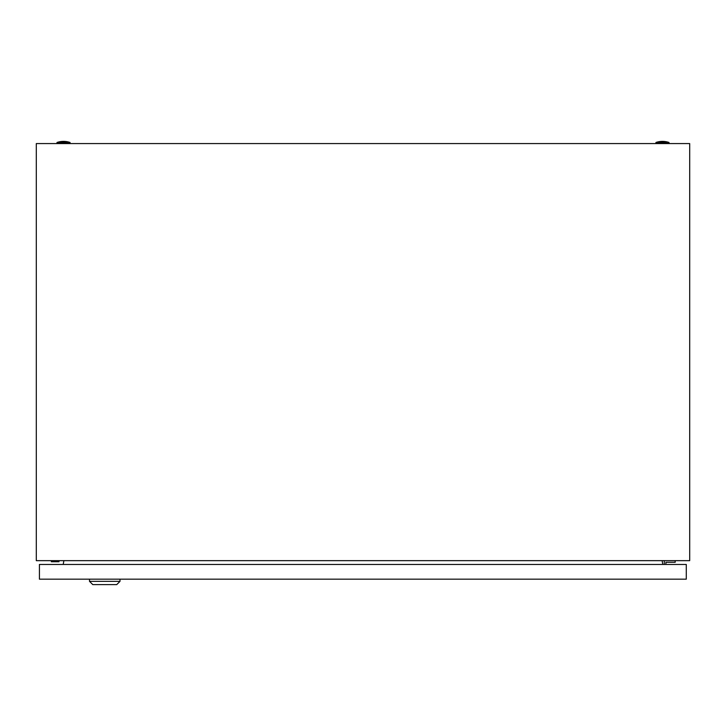 <?xml version="1.0" encoding="UTF-8"?>
<svg xmlns="http://www.w3.org/2000/svg" width="726" height="726" viewBox="0 0 726 726"><rect width="100%" height="100%" fill="white"/><g stroke="black" fill="none" stroke-linecap="round" stroke-linejoin="round"><path stroke-width="1.09" d="M36.3 560.653L36.3 143.566L689.7 143.566L689.7 560.653L36.3 560.653M63.888 560.653L63.207 564.465M662.793 564.465L662.112 560.653M655.941 142.477A20.146 20.146 0 0 1 669.009 142.477L655.941 142.477L655.941 143.566M56.991 142.477A20.146 20.146 0 0 1 70.059 142.477L56.991 142.477L56.991 143.566M51.364 560.653L51.364 561.742L58.987 561.742L58.987 560.653M665.923 564.465L665.923 562.287L675.18 562.287L675.18 560.653M664.29 560.653L664.29 564.465M120.008 581.345L116.741 584.611L92.783 584.611L89.516 581.345L120.008 581.345L120.008 579.167M89.516 581.345L89.516 579.167M39.422 579.167L39.422 564.465L686.288 564.465L686.288 579.167L39.422 579.167M669.009 142.477L669.009 143.566M70.059 142.477L70.059 143.566"/></g></svg>

